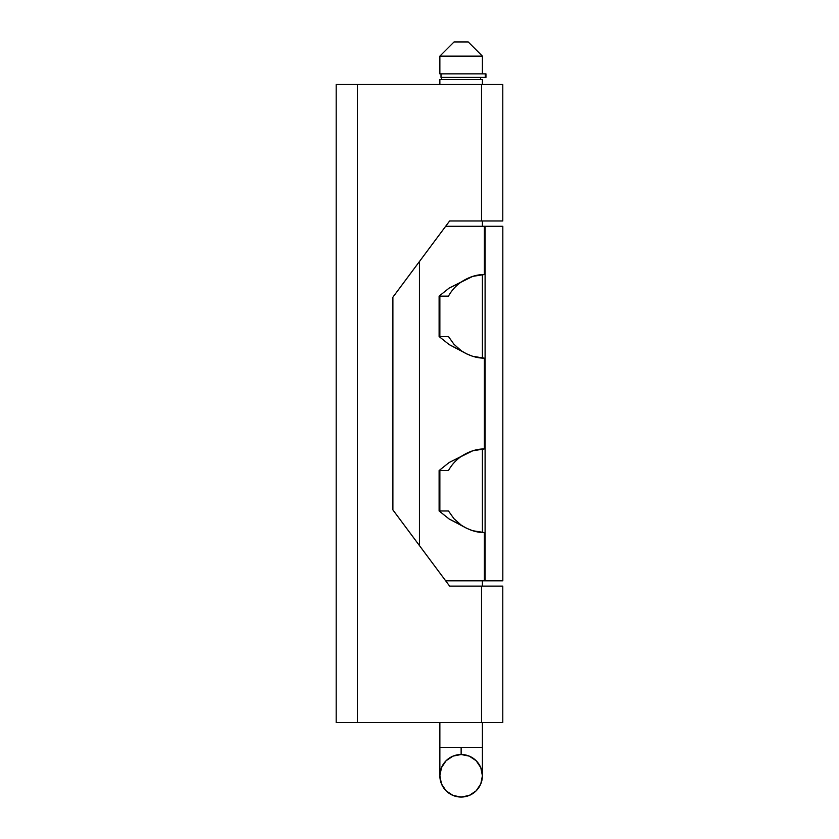 <?xml version="1.0" encoding="UTF-8"?>
<svg xmlns="http://www.w3.org/2000/svg" width="839" height="839" viewBox="0 0 839 839"><rect width="100%" height="100%" fill="white"/><g stroke="black" fill="none" stroke-linecap="round" stroke-linejoin="round"><path stroke-width="1.26" d="M452.064 220.972L481.523 220.972L481.523 84.487L502.792 84.487L502.792 220.972L481.523 220.972L502.792 220.972L502.792 84.487L336.177 84.487L336.177 722.599L357.445 722.599L357.445 84.487L336.177 84.487L336.177 722.599L357.445 722.599L357.445 84.487L481.523 84.487L481.523 220.972L449.62 220.972L392.893 297.195L392.893 509.902L449.62 586.115L481.523 586.115L481.523 722.599L357.445 722.599L502.792 722.599L502.792 586.115L481.523 586.115L502.792 586.115L502.792 722.599L481.523 722.599L481.523 586.115L452.064 586.115M449.62 220.972L392.893 297.195L392.893 509.902L449.62 586.115M439.867 73.853L439.867 56.129L454.046 41.95L468.225 41.95L482.404 56.129L482.404 73.853L482.404 56.129L468.225 41.95L454.046 41.95L439.867 56.129L482.404 56.129L439.867 56.129L439.867 73.853L485.267 73.853L485.267 77.398L485.949 77.398L485.949 73.853L485.267 73.853L485.917 73.853M461.135 754.513L461.135 747.423L439.867 747.423L482.404 747.423L482.404 722.599L482.404 747.423L461.135 747.423L461.135 754.513A21.269 21.269 0 0 1 482.404 775.781A21.269 21.269 0 0 1 461.135 797.05L469.274 795.435L476.174 790.82L480.789 783.92L482.404 775.781L480.789 767.643L476.174 760.742L469.274 756.128L461.135 754.513L452.997 756.128L446.096 760.742L441.482 767.643L439.867 775.781L441.482 783.92L446.096 790.82L452.997 795.435L461.135 797.05A21.269 21.269 0 0 1 439.867 775.781A21.269 21.269 0 0 1 461.135 754.513M439.867 79.527L439.867 84.487L439.867 79.527L482.404 79.527L439.867 79.527M439.867 296.125L439.867 336.554L439.867 296.125M439.867 470.543L439.867 510.972L439.867 470.543M439.867 722.599L439.867 747.423L439.867 722.599M482.404 586.115L482.404 580.798L482.404 586.115M482.404 532.503L482.404 449.012L482.404 532.503M482.404 358.085L482.404 274.594L482.404 358.085M482.404 226.289L482.404 220.972L482.404 226.289M482.404 84.487L482.404 79.527L482.404 84.487M441.639 77.398L441.639 79.527L441.639 77.398M480.632 79.527L480.632 77.398L480.632 79.527M484.397 580.798L445.656 580.798L484.397 580.798L484.397 532.587L472.724 530.72L466.788 528.36L449.138 518.995L439.112 510.972L439.112 470.543L449.117 462.53L472.735 450.795L484.397 448.928L484.397 358.169L472.724 356.302L466.788 353.943L449.138 344.577L439.112 336.554L439.112 296.125L449.117 288.113L472.735 276.377L484.397 274.51L484.397 226.289L445.656 226.289L484.397 226.289M419.448 261.516L419.448 545.581L419.448 261.516M483.799 226.289L502.823 226.289L502.823 580.798L485.099 580.798L502.823 580.798L502.823 226.289L485.099 226.289L485.099 580.798L483.799 580.798M461.135 282.051C455.766 285.858 451.55 290.546 448.477 296.125L439.112 296.125L449.117 288.113L461.135 282.051C468.844 277.017 476.594 274.5 484.397 274.51M461.135 350.629L449.138 344.577L439.112 336.554L448.477 336.554L453.93 344.242L461.135 350.629C468.844 355.663 476.594 358.169 484.397 358.169M461.135 456.468C455.766 460.275 451.55 464.963 448.477 470.543L439.112 470.543L449.117 462.53L461.135 456.468C468.844 451.434 476.594 448.917 484.397 448.928M461.135 525.046L449.138 518.995L439.112 510.972L448.477 510.972L453.93 518.659L461.135 525.046C468.844 530.08 476.594 532.587 484.397 532.587M485.099 580.798L485.099 226.289M441.01 77.398L441.01 73.853L441.01 77.398L485.267 77.398L485.267 73.853L441.01 73.853M439.867 747.423L439.867 775.781M482.404 747.423L482.404 775.781"/></g></svg>
